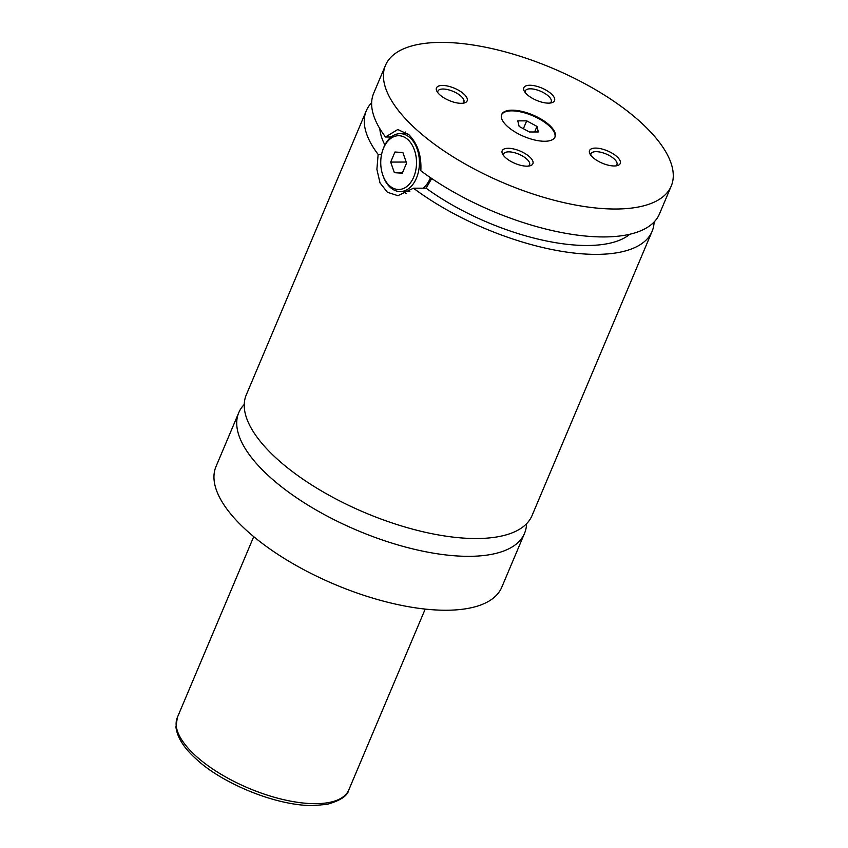 <?xml version="1.0" encoding="UTF-8"?>
<svg xmlns="http://www.w3.org/2000/svg" width="848" height="848" viewBox="0 0 848 848"><rect width="100%" height="100%" fill="white"/><g stroke="black" fill="none" stroke-linecap="round" stroke-linejoin="round"><path stroke-width="1.27" d="M244.245 404.496A155.11 62.349 22.9 0 0 238.765 412.669A155.11 62.349 22.9 0 0 306.276 504.072A155.11 62.349 22.9 0 0 468.785 556.33A155.11 62.349 22.9 0 0 524.52 533.381A155.11 62.349 22.9 0 0 526.555 523.757M371.657 102.693A155.11 62.349 22.9 0 0 366.315 110.717L246.28 394.871A155.11 62.349 22.9 0 0 364.894 512.658A155.11 62.349 22.9 0 0 532.035 515.584L652.07 231.419A155.11 62.349 22.9 0 0 654.105 221.996M544.617 141.266A28.949 11.639 22.9 0 0 555.027 136.984A28.949 11.639 22.9 0 0 542.423 119.918A28.949 11.639 22.9 0 0 512.086 110.166A28.949 11.639 22.9 0 0 501.677 114.448A28.949 11.639 22.9 0 0 514.28 131.504A28.949 11.639 22.9 0 0 544.617 141.266M554.857 137.323A28.949 11.639 22.9 0 0 541.745 120.384A28.949 11.639 22.9 0 0 511.789 110.855A28.949 11.639 22.9 0 0 501.55 114.798M382.66 150.435L382.978 149.502A28.949 19.26 89.9 0 1 400.108 133.645A28.949 19.26 89.9 0 1 410.485 138.171A28.949 19.26 89.9 0 1 418.679 170.671A28.949 19.26 89.9 0 1 400.235 191.553A28.949 19.26 89.9 0 1 389.847 187.016A28.949 19.26 89.9 0 1 383.031 175.769L382.713 174.836A26.882 17.882 -90.1 0 0 389.041 185.277A26.882 17.882 -90.1 0 0 413.729 177.041A26.882 17.882 -90.1 0 0 408.206 139.92A26.882 17.882 -90.1 0 0 382.66 150.435A26.882 17.882 -90.1 0 0 382.713 174.836M430.508 177.688A28.949 19.26 89.9 0 1 423.078 188.182M381.568 154.431L378.134 154.431L376.894 169.377L380.021 182.903L387.409 192.273L397.924 195.687L413.453 188.203L426.099 188.171L431.717 178.515M671.234 186.072A155.11 62.349 22.9 0 0 603.723 94.669A155.11 62.349 22.9 0 0 441.204 42.4A155.11 62.349 22.9 0 0 385.469 65.36A155.11 62.349 22.9 0 0 452.98 156.753A155.11 62.349 22.9 0 0 615.5 209.021A155.11 62.349 22.9 0 0 671.234 186.072L659.447 213.982A155.11 62.349 22.9 0 1 564.959 233.179A155.11 62.349 22.9 0 1 420.831 170.755C421.615 155.65 417.629 143.63 408.874 134.694L397.776 129.521L385.511 136.994L391.161 136.984M403.341 133.634A33.093 22.016 89.9 0 1 405.535 132.034M406.478 193.609A33.093 22.016 89.9 0 1 403.468 191.542M461.174 103.329A16.653 6.689 22.9 0 0 464.45 102.915A16.653 6.689 22.9 0 0 462.69 93.015A16.653 6.689 22.9 0 0 442.465 85.447A16.653 6.689 22.9 0 0 436.9 91.277A16.653 6.689 22.9 0 0 461.174 103.329M462.775 103.244A14.066 5.65 22.9 0 0 463.856 102.046A14.066 5.65 22.9 0 0 457.729 93.757A14.066 5.65 22.9 0 0 442.995 89.019A14.066 5.65 22.9 0 0 437.939 91.096A14.066 5.65 22.9 0 0 437.833 92.708M548.508 103.138A16.653 6.689 22.9 0 0 551.794 102.725A16.653 6.689 22.9 0 0 550.034 92.814A16.653 6.689 22.9 0 0 529.809 85.256A16.653 6.689 22.9 0 0 524.234 91.086A16.653 6.689 22.9 0 0 548.508 103.138M550.119 103.053A14.066 5.65 22.9 0 0 551.189 101.845A14.066 5.65 22.9 0 0 545.073 93.566A14.066 5.65 22.9 0 0 530.339 88.817A14.066 5.65 22.9 0 0 525.283 90.906A14.066 5.65 22.9 0 0 525.166 92.517M614.238 165.975A16.653 6.689 22.9 0 0 617.524 165.561A16.653 6.689 22.9 0 0 615.765 155.661A16.653 6.689 22.9 0 0 595.529 148.093A16.653 6.689 22.9 0 0 589.964 153.923A16.653 6.689 22.9 0 0 614.238 165.975M615.849 165.89A14.066 5.65 22.9 0 0 616.92 164.682A14.066 5.65 22.9 0 0 610.804 156.403A14.066 5.65 22.9 0 0 596.059 151.665A14.066 5.65 22.9 0 0 591.014 153.742A14.066 5.65 22.9 0 0 590.897 155.354M526.905 166.176A16.653 6.689 22.9 0 0 530.18 165.752A16.653 6.689 22.9 0 0 528.421 155.852A16.653 6.689 22.9 0 0 508.196 148.283A16.653 6.689 22.9 0 0 502.62 154.113A16.653 6.689 22.9 0 0 526.905 166.176M528.505 166.081A14.066 5.65 22.9 0 0 529.576 164.883A14.066 5.65 22.9 0 0 523.46 156.594A14.066 5.65 22.9 0 0 508.726 151.856A14.066 5.65 22.9 0 0 503.67 153.933A14.066 5.65 22.9 0 0 503.553 155.544M238.765 412.669L215.996 466.57A155.11 62.349 22.9 0 0 283.508 557.973A155.11 62.349 22.9 0 0 446.016 610.242A155.11 62.349 22.9 0 0 501.751 587.282L524.52 533.381M413.453 188.203A155.11 62.349 22.9 0 0 557.592 250.616A155.11 62.349 22.9 0 0 652.07 231.419M366.315 110.717A155.11 62.349 22.9 0 0 378.134 154.431M426.099 188.171A138.563 55.692 22.9 0 0 629.82 234.239M379.809 128.631A138.563 55.692 22.9 0 0 384.886 144.934M385.469 65.36L373.682 93.269A155.11 62.349 22.9 0 0 385.511 136.994M402.535 172.653L394.373 172.674L402.302 173.193L406.563 163.123L402.874 152.523L394.945 152.015L390.684 162.085L394.373 172.674M406.531 163.198L406.128 162.042L390.684 162.085M519.146 126.426L529.406 131.97L538.321 131.959L536.975 126.394L526.703 120.851L517.789 120.861L519.146 126.426M523.375 128.716L526.703 120.851M534.622 131.959L536.975 126.394M177.349 717.482A93.068 37.407 22.9 0 0 217.862 772.327A93.068 37.407 22.9 0 0 315.371 803.681A93.068 37.407 22.9 0 0 348.804 789.912C347.638 795.795 340.398 800.607 327.084 804.349L313.05 805.6C274.794 805.738 221.89 782.799 197.266 759.988C184.355 748.699 177.253 737.728 175.939 727.086L177.349 717.482L253.732 536.657M407.676 133.624L400.108 133.645M409.849 191.531L400.235 191.553M348.804 789.912L425.198 609.087"/></g></svg>
